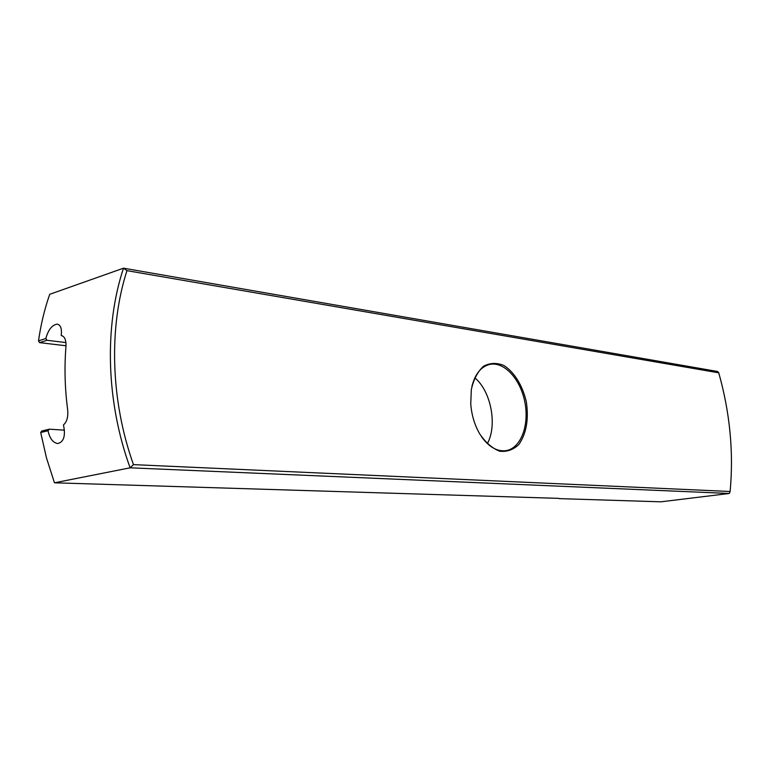 <?xml version="1.0" encoding="UTF-8"?>
<svg xmlns="http://www.w3.org/2000/svg" width="770" height="770" viewBox="0 0 770 770"><rect width="100%" height="100%" fill="white"/><g stroke="black" fill="none" stroke-linecap="round" stroke-linejoin="round"><path stroke-width="1.16" d="M38.5 340.869L45.805 338.54L46.989 340.292L39.578 342.64L38.5 340.869C40.839 324.497 44.583 308.982 49.723 294.304L123.508 268.181C104.094 326.451 106.135 402.046 130.13 467.814L54.468 482.8L558.904 498.373M133.47 464.628L730.114 491.491C733.772 452.269 729.979 412.71 718.747 372.824L126.963 270.655C108.58 327.529 110.611 400.621 133.47 464.628L130.13 467.814L729.325 493.474L660.862 501.819L559.222 498.623M45.805 338.54C48.346 329.579 52.187 324.786 57.317 324.151C60.715 325.007 62.014 328.8 61.225 335.518C64.709 336.346 66.287 340.09 65.941 346.76C64.295 367.348 64.863 388.292 67.625 409.592C68.347 416.772 66.952 421.883 63.448 424.915C65.748 435.781 63.833 441.999 57.721 443.558C52.909 442.683 49.684 438.409 48.038 430.748L40.695 432.519L41.696 431.027L49.29 429.179L48.038 430.748M64.41 430.161L49.29 429.179M46.989 340.292L65.902 342.573M39.578 342.64L65.999 345.769M718.747 372.824L717.659 371.496L123.508 268.181L126.963 270.655M470.749 403.981L471.307 389.659C473.608 379.466 477.65 371.679 483.416 366.308C489.855 362.814 496.669 362.535 503.859 365.481C514.35 372.083 522.724 385.789 526.382 402.104C528.846 419.486 526.353 433.597 518.903 444.444C513.292 449.824 506.853 452.077 499.576 451.191C492.242 448.313 485.629 442.558 479.739 433.933C474.599 425.011 471.606 415.02 470.749 403.981M729.325 493.474L730.114 491.491M54.468 482.8L46.508 457.996L40.695 432.519M487.362 443.616C497.526 425.261 491.039 391.179 474.84 377.849M471.923 386.328C475.148 373.922 481.067 366.626 489.672 364.431C504.225 361.178 520.645 379.341 524.909 402.383C529.413 425.387 520.818 448.313 506.082 450.633C497.276 451.769 489.094 447.149 481.539 436.792"/></g></svg>
